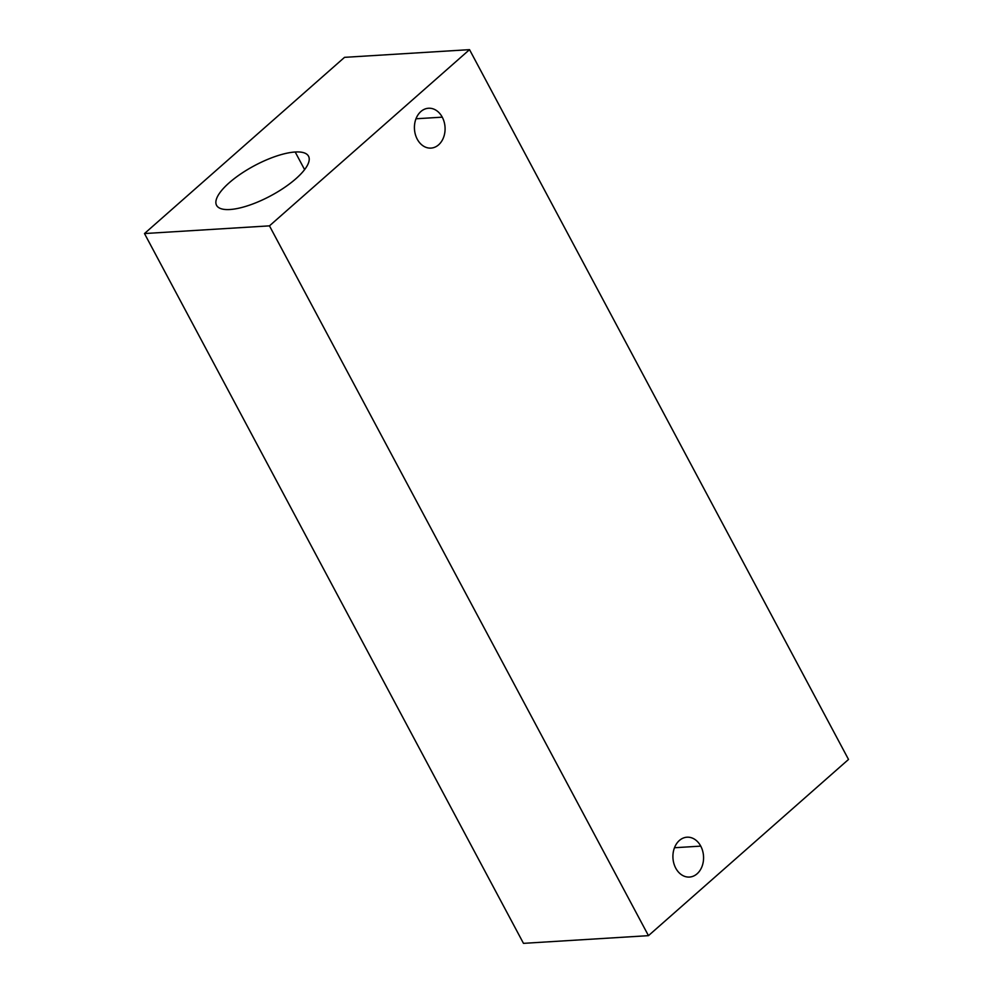 <?xml version="1.0" encoding="UTF-8"?>
<svg xmlns="http://www.w3.org/2000/svg" width="993" height="993" viewBox="0 0 993 993"><rect width="100%" height="100%" fill="white"/><g stroke="black" fill="none" stroke-linecap="round" stroke-linejoin="round"><path stroke-width="1.49" d="M415.993 118.775L442.257 117.162A19.972 15.317 86.5 0 0 428.517 108.249A19.972 15.317 86.5 0 0 415.844 119.148A19.972 15.317 86.5 0 0 417.246 139.181A19.972 15.317 86.5 0 0 430.974 148.106A19.972 15.317 86.5 0 0 443.648 137.195A19.972 15.317 86.5 0 0 442.257 117.162L415.993 118.775M144.482 233.554L344.534 57.346L469.528 49.65L269.463 225.858L144.482 233.554L344.534 57.346L469.528 49.65L848.519 759.446L648.466 935.654L269.463 225.858L469.528 49.65L848.519 759.446L648.466 935.654L523.472 943.35L144.482 233.554L269.463 225.858L648.466 935.654L523.472 943.35L144.482 233.554M295.194 152.003A52.133 17.129 -28.1 0 0 229.172 182.811A52.133 17.129 -28.1 0 0 229.892 209.523A52.133 17.129 -28.1 0 0 295.926 178.703A52.133 17.129 -28.1 0 0 295.194 152.003A52.133 17.129 -28.1 0 0 240.778 173.912A52.133 17.129 -28.1 0 0 216.561 205.315A52.133 17.129 -28.1 0 0 229.892 209.523A52.133 17.129 -28.1 0 0 284.308 187.615A52.133 17.129 -28.1 0 0 308.538 156.211A52.133 17.129 -28.1 0 0 295.194 152.003L304.603 169.629L295.194 152.003M675.736 868.143A19.972 15.317 86.5 0 0 697.123 873.766A19.972 15.317 86.5 0 0 700.748 846.123A19.972 15.317 86.5 0 0 679.361 840.5A19.972 15.317 86.5 0 0 675.736 868.143A19.972 15.317 86.5 0 0 689.465 877.055A19.972 15.317 86.5 0 0 702.138 866.157A19.972 15.317 86.5 0 0 700.748 846.123L674.483 847.737L700.748 846.123A19.972 15.317 86.5 0 0 687.019 837.198A19.972 15.317 86.5 0 0 674.346 848.109A19.972 15.317 86.5 0 0 675.736 868.143M417.246 139.181A19.972 15.317 86.5 0 0 438.633 144.804A19.972 15.317 86.5 0 0 442.257 117.162A19.972 15.317 86.5 0 0 420.871 111.539A19.972 15.317 86.5 0 0 417.246 139.181"/></g></svg>
